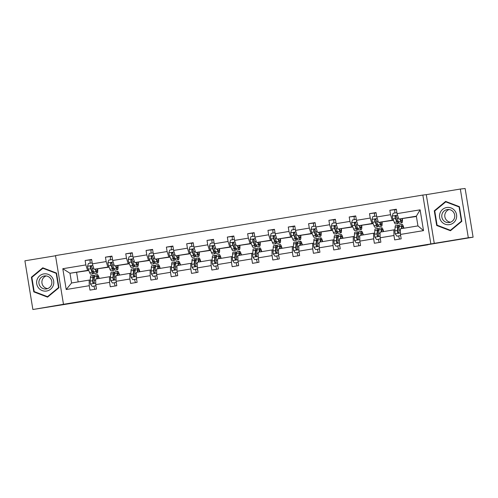 <?xml version="1.0" encoding="UTF-8"?>
<svg xmlns="http://www.w3.org/2000/svg" width="498" height="498" viewBox="0 0 498 498"><rect width="100%" height="100%" fill="white"/><g stroke="black" fill="none" stroke-linecap="round" stroke-linejoin="round"><path stroke-width="0.75" d="M229.833 277.05L214.121 279.639L229.833 277.05M55.533 255.76L24.9 260.809L32.874 309.507L95.274 299.572M460.339 189.047L426.288 194.656L434.262 243.354L468.313 237.745L460.339 189.047L465.126 188.493L473.1 237.191L427.888 244.643M468.313 237.745L473.1 237.191M289.214 267.32L271.703 270.153L289.201 267.264M427.913 244.798L95.28 299.622M434.262 243.354L63.476 304.29L55.502 255.592L422.839 195.054L430.814 243.752M32.874 309.507L63.476 304.29M249.604 273.794L231.95 276.701L249.604 273.794M252.928 273.234L272.86 270.128L252.928 273.234M400.467 234.427L400.367 228.806L417.947 225.905L423.518 230.624L400.467 234.427L401.189 238.835L394.677 239.905L393.955 235.498L380.155 237.77L380.877 242.184L374.365 243.254L373.643 238.847L359.842 241.119L360.564 245.526L354.053 246.603L353.331 242.196L339.53 244.468L340.252 248.876L333.741 249.952L333.019 245.539L319.218 247.817L319.94 252.225L313.429 253.295L312.707 248.888L298.9 251.166L299.622 255.574L293.11 256.644L292.388 252.237L278.587 254.509L279.31 258.923L272.798 259.993L272.076 255.586L258.275 257.858L258.997 262.265L252.486 263.342L251.764 258.929L237.963 261.207L238.685 265.615L232.174 266.685L231.452 262.278L217.645 264.556L218.367 268.964L211.862 270.034L211.14 265.627L197.333 267.899L198.055 272.313L191.543 273.383L190.821 268.976L177.02 271.248L177.742 275.655L171.231 276.732L170.509 272.325L156.708 274.597L157.43 279.005L150.919 280.081L150.197 275.668L136.396 277.946L137.118 282.354L130.607 283.424L129.885 279.017L116.078 281.295L116.8 285.703L110.288 286.773L109.566 282.366L95.765 284.638L96.488 289.052L89.976 290.122L89.254 285.715L66.209 289.512L62.804 268.715L85.849 264.917L85.127 260.51L91.638 259.439L92.36 263.847L106.161 261.568L105.439 257.161L111.95 256.09L112.673 260.498L126.48 258.225L125.757 253.812L132.269 252.741L132.991 257.149L146.792 254.876L146.07 250.469L152.581 249.392L153.303 253.799L167.104 251.527L166.382 247.12L172.893 246.043L173.615 250.457L187.416 248.178L186.694 243.771L193.205 242.7L193.927 247.108L207.734 244.829L207.012 240.422L213.518 239.351L214.24 243.759L228.047 241.486L227.325 237.073L233.836 236.002L234.558 240.41L248.359 238.137L247.637 233.73L254.148 232.653L254.87 237.067L268.671 234.788L267.949 230.381L274.46 229.31L275.182 233.718L288.983 231.439L288.261 227.032L294.772 225.961L295.495 230.369L309.302 228.096L308.579 223.683L315.091 222.612L315.813 227.02L329.614 224.747L328.892 220.34L335.403 219.263L336.125 223.67L349.926 221.398L349.204 216.991L355.715 215.914L356.437 220.328L370.238 218.049L369.516 213.642L376.027 212.571L376.749 216.979L390.55 214.7L389.828 210.293L396.34 209.222L397.062 213.63L420.113 209.832L423.518 230.624M393.476 220.272L378.461 222.413L393.37 220.01M392.262 220.141L390.55 214.7M378.461 222.413L376.749 216.979M380.155 237.77L380.055 232.155L393.856 229.877L393.955 235.498M394.964 229.752L393.856 229.877M373.158 223.614L358.149 225.762L373.058 223.359M371.95 223.484L370.238 218.049M358.149 225.762L356.437 220.328M359.842 241.119L359.743 235.498L373.544 233.226L373.643 238.847M374.652 233.095L373.544 233.226M352.845 226.964L337.831 229.111L352.746 226.708M351.638 226.833L349.926 221.398M337.831 229.111L336.125 223.67M339.53 244.468L339.431 238.847L353.231 236.575L353.331 242.196M354.339 236.444L353.231 236.575M332.533 230.313L317.519 232.454L332.427 230.051M331.319 230.182L329.614 224.747M317.519 232.454L315.813 227.02M319.218 247.817L319.112 242.196L332.919 239.918L333.019 245.539M334.027 239.793L332.919 239.918M312.221 233.662L297.206 235.803L312.115 233.4M311.007 233.531L309.302 228.096M297.206 235.803L295.495 230.369M298.9 251.166L298.8 245.545L312.601 243.267L312.707 248.888M313.709 243.142L312.601 243.267M291.903 237.004L276.894 239.152L291.803 236.749M290.695 236.874L288.983 231.439M276.894 239.152L275.182 233.718M278.587 254.509L278.488 248.888L292.289 246.616L292.388 252.237M293.397 246.491L292.289 246.616M271.591 240.353L256.576 242.501L271.491 240.098M270.383 240.223L268.671 234.788M256.576 242.501L254.87 237.067M258.275 257.858L258.176 252.237L271.976 249.965L272.076 255.586M273.085 249.834L271.976 249.965M251.278 243.703L236.264 245.844L251.179 243.447M250.071 243.572L248.359 238.137M236.264 245.844L234.558 240.41M237.963 261.207L237.857 255.586L251.664 253.314L251.764 258.929M252.772 253.183L251.664 253.314M230.966 247.052L215.951 249.193L230.86 246.79M229.752 246.921L228.047 241.486M215.951 249.193L214.24 243.759M217.645 264.556L217.545 258.935L231.352 256.657L231.452 262.278M232.46 256.532L231.352 256.657M210.654 250.401L195.639 252.542L210.548 250.139M209.44 250.27L207.734 244.829M195.639 252.542L193.927 247.108M197.333 267.899L197.233 262.284L211.034 260.006L211.14 265.627M212.142 259.881L211.034 260.006M190.336 253.743L175.327 255.891L190.236 253.488M189.128 253.613L187.416 248.178M175.327 255.891L173.615 250.457M177.02 271.248L176.921 265.627L190.722 263.355L190.821 268.976M191.83 263.224L190.722 263.355M170.023 257.093L155.009 259.24L169.924 256.837M168.816 256.962L167.104 251.527M155.009 259.24L153.303 253.799M156.708 274.597L156.609 268.976L170.409 266.704L170.509 272.325M171.517 266.573L170.409 266.704M149.711 260.442L134.697 262.583L149.612 260.186M148.497 260.311L146.792 254.876M134.697 262.583L132.991 257.149M136.396 277.946L136.29 272.325L150.097 270.053L150.197 275.668M151.205 269.922L150.097 270.053M129.399 263.791L114.384 265.932L129.293 263.529M128.185 263.66L126.48 258.225M114.384 265.932L112.673 260.498M116.078 281.295L115.978 275.674L129.779 273.396L129.885 279.017M130.893 273.271L129.779 273.396M109.081 267.14L94.072 269.281L108.981 266.878M107.873 267.009L106.161 261.568M94.072 269.281L92.36 263.847M95.765 284.638L95.666 279.023L109.467 276.745L109.566 282.366M110.575 276.62L109.467 276.745M88.769 270.482L69.981 273.253L88.669 270.227M87.561 270.352L85.849 264.917M62.804 268.715L69.981 273.253L71.575 282.989L89.154 280.094L89.254 285.715M426.288 194.656L422.839 195.054M417.947 225.905L416.353 216.169L398.774 219.064L416.403 216.487M90.263 279.963L89.154 280.094M76.605 272.487L78.149 281.905M71.575 282.989L66.209 289.512M398.774 219.064L397.062 213.63M420.113 209.832L416.353 216.169M91.694 259.757L85.127 260.51M112.006 256.408L105.439 257.161M132.319 253.059L125.757 253.812M152.631 249.71L146.07 250.469M172.943 246.367L166.382 247.12M193.261 243.018L186.694 243.771M213.574 239.669L207.012 240.422M233.886 236.32L227.325 237.073M254.198 232.971L247.637 233.73M274.51 229.628L267.949 230.381M294.828 226.279L288.261 227.032M315.141 222.93L308.579 223.683M335.453 219.581L328.892 220.34M355.765 216.232L349.204 216.991M376.083 212.889L369.516 213.642M396.396 209.54L389.828 210.293M56.529 273.072L42.76 267.806L31.399 277.212L33.802 291.878L47.565 297.138L58.932 287.738L56.529 273.072M434.281 210.816L436.684 225.482L450.453 230.742L461.814 221.336L459.411 206.676L445.648 201.41L434.281 210.816L435.047 210.729M234.726 276.247L243.341 274.964L234.726 276.247M261.052 271.933L254.179 273.066L261.045 271.896M43.239 267.986L42.915 268.254M34.592 291.735L47.895 296.864M34.605 291.784L33.802 291.878M32.165 277.125L31.399 277.212M437.481 225.339L450.783 230.468M446.121 201.59L445.797 201.858M437.487 225.389L436.684 225.482M92.198 262.863L88.42 263.486L87.548 266.33A3.536 0.51 80.6 0 0 88.246 269.157L89.603 272.593A10.203 1.475 80.6 0 0 90.692 274.149L93.163 273.744A10.203 1.475 80.6 0 0 93.686 272.033M90.717 267.538A8.466 1.22 80.6 0 0 90.58 266.287M90.2 263.193A4.868 0.703 -99.4 0 1 90.331 259.912A4.868 0.703 -99.4 0 1 90.337 259.912L90.331 259.912M95.18 269.15L96.114 271.522A10.203 1.475 80.6 0 0 97.197 273.078A10.203 1.475 80.6 0 0 97.701 268.864M95.635 269.101L96.021 270.078A8.466 1.22 80.6 0 0 96.917 271.366A8.466 1.22 80.6 0 0 97.371 268.901M97.197 273.078L94.726 273.483A10.203 1.475 -99.4 0 1 93.643 271.927L92.279 268.49A3.536 0.51 -99.4 0 1 91.769 266.654L90.879 265.988L90.206 266.909A3.536 0.51 80.6 0 0 90.717 268.746L92.08 272.188A10.203 1.475 80.6 0 0 93.163 273.744M93.282 271.018A8.466 1.22 -99.4 0 1 92.883 272.033A8.466 1.22 -99.4 0 1 91.981 270.738L90.206 266.909M97.234 278.762L97.284 277.816A8.466 1.22 -99.4 0 1 97.72 276.371A8.466 1.22 -99.4 0 1 98.915 278.488M96.774 278.836L96.917 276.402A10.203 1.475 -99.4 0 1 97.44 274.659A10.203 1.475 -99.4 0 1 99.245 278.432M95.952 285.765L92.167 286.387L90.437 283.966A3.536 0.51 -99.4 0 1 90.2 281.09L90.406 277.473A10.203 1.475 -99.4 0 1 90.929 275.73L93.4 275.326A10.203 1.475 80.6 0 0 92.877 277.069L92.672 280.685A3.536 0.51 80.6 0 0 92.771 282.571L93.742 283.219L94.334 282.316A3.536 0.51 -99.4 0 1 94.234 280.424L94.439 276.807A10.203 1.475 -99.4 0 1 94.962 275.07L97.44 274.659M93.941 286.107A4.868 0.703 80.6 0 0 94.925 289.307M93.058 281.912A8.466 1.22 -99.4 0 1 93.313 283.051M92.167 286.387L95.952 285.777M94.439 276.776A10.203 1.475 80.6 0 0 93.4 275.326M92.771 282.571L93.251 278.482A8.466 1.22 -99.4 0 1 93.68 277.037A8.466 1.22 -99.4 0 1 94.383 277.859M112.511 259.514L108.732 260.137L107.861 262.988A3.536 0.51 80.6 0 0 108.558 265.808L109.921 269.244A10.203 1.475 80.6 0 0 111.004 270.8L113.476 270.395A10.203 1.475 80.6 0 0 113.998 268.69M111.029 264.189A8.466 1.22 80.6 0 0 110.892 262.938M110.519 259.844A4.868 0.703 -99.4 0 1 110.643 256.563A4.868 0.703 -99.4 0 1 110.649 256.563L110.643 256.563M115.492 265.808L116.426 268.173A10.203 1.475 80.6 0 0 117.516 269.729A10.203 1.475 80.6 0 0 118.014 265.515M115.947 265.751L116.333 266.729A8.466 1.22 80.6 0 0 117.229 268.017A8.466 1.22 80.6 0 0 117.684 265.552M117.516 269.729L115.038 270.14A10.203 1.475 -99.4 0 1 113.955 268.584L112.598 265.141A3.536 0.51 -99.4 0 1 112.087 263.305L111.191 262.639L110.525 263.56A3.536 0.51 80.6 0 0 111.035 265.403L112.392 268.839A10.203 1.475 80.6 0 0 113.476 270.395M113.594 267.669A8.466 1.22 -99.4 0 1 113.195 268.683A8.466 1.22 -99.4 0 1 112.293 267.395L110.525 263.56M132.829 256.165L129.044 256.787L128.179 259.639A3.536 0.51 80.6 0 0 128.87 262.458L130.233 265.901A10.203 1.475 80.6 0 0 131.316 267.457L133.788 267.046A10.203 1.475 80.6 0 0 134.311 265.341M131.341 260.846A8.466 1.22 80.6 0 0 131.204 259.595M130.831 256.495A4.868 0.703 -99.4 0 1 130.962 253.214L132.306 252.996L130.962 253.214M135.805 262.458L136.745 264.824A10.203 1.475 80.6 0 0 137.828 266.38A10.203 1.475 80.6 0 0 138.326 262.166M136.259 262.409L136.645 263.38A8.466 1.22 80.6 0 0 137.548 264.668A8.466 1.22 80.6 0 0 137.996 262.203M137.828 266.38L135.35 266.791A10.203 1.475 -99.4 0 1 134.267 265.235L132.91 261.799A3.536 0.51 -99.4 0 1 132.4 259.956L131.503 259.29L130.837 260.211A3.536 0.51 80.6 0 0 131.348 262.054L132.705 265.49A10.203 1.475 80.6 0 0 133.788 267.046M133.906 264.32A8.466 1.22 -99.4 0 1 133.508 265.334A8.466 1.22 -99.4 0 1 132.611 264.046L130.837 260.211M117.547 275.413L117.596 274.466A8.466 1.22 -99.4 0 1 118.032 273.022A8.466 1.22 -99.4 0 1 119.227 275.139M117.092 275.487L117.229 273.053A10.203 1.475 -99.4 0 1 117.752 271.31A10.203 1.475 -99.4 0 1 119.557 275.083M112.486 283.038L116.264 282.428L112.486 283.038L110.749 280.623A3.536 0.51 -99.4 0 1 110.512 277.747L110.718 274.124A10.203 1.475 -99.4 0 1 111.241 272.387L113.712 271.976A10.203 1.475 80.6 0 0 113.189 273.719L112.984 277.336A3.536 0.51 80.6 0 0 113.09 279.222L113.936 279.895L114.652 278.967A3.536 0.51 -99.4 0 1 114.552 277.081L114.752 273.458A10.203 1.475 -99.4 0 1 115.275 271.721L117.752 271.31M114.254 282.758A4.868 0.703 80.6 0 0 115.243 285.958M113.37 278.563A8.466 1.22 -99.4 0 1 113.625 279.702M114.758 273.427A10.203 1.475 80.6 0 0 113.712 271.976M113.09 279.222L113.563 275.133A8.466 1.22 -99.4 0 1 113.998 273.688A8.466 1.22 -99.4 0 1 114.696 274.51M137.859 272.064L137.915 271.117A8.466 1.22 -99.4 0 1 138.344 269.673A8.466 1.22 -99.4 0 1 139.54 271.79M137.404 272.145L137.541 269.704A10.203 1.475 -99.4 0 1 138.064 267.961A10.203 1.475 -99.4 0 1 139.876 271.734M132.798 279.689L136.577 279.079L132.798 279.689L131.061 277.274A3.536 0.51 -99.4 0 1 130.825 274.398L131.03 270.781A10.203 1.475 -99.4 0 1 131.553 269.038L134.03 268.627A10.203 1.475 80.6 0 0 133.508 270.37L133.302 273.987A3.536 0.51 80.6 0 0 133.402 275.873L134.248 276.546L134.964 275.618A3.536 0.51 -99.4 0 1 134.865 273.732L135.07 270.115A10.203 1.475 -99.4 0 1 135.593 268.372L138.064 267.961M134.566 279.409A4.868 0.703 80.6 0 0 135.556 282.609M133.682 275.213A8.466 1.22 -99.4 0 1 133.937 276.359M135.07 270.078A10.203 1.475 80.6 0 0 134.03 268.627M133.402 275.873L133.875 271.784A8.466 1.22 -99.4 0 1 134.311 270.339A8.466 1.22 -99.4 0 1 135.008 271.161M37.169 279.397A8.671 8.578 -96.6 0 0 42.181 290.577A8.671 8.578 -96.6 0 0 53.23 285.541A8.671 8.578 -96.6 0 0 48.219 274.361A8.671 8.578 -96.6 0 0 37.169 279.397M39.298 280.125A6.561 6.493 -96.6 0 0 46.127 288.971A6.561 6.493 -96.6 0 0 51.456 284.775A6.561 6.493 -96.6 0 0 44.627 275.929A6.561 6.493 -96.6 0 0 39.298 280.125M46.158 275.936A6.561 6.493 -96.6 0 0 47.615 288.616M56.567 273.315L56.212 273.358L58.54 287.57L47.528 296.677L34.188 291.579L31.866 277.374L42.878 268.26L43.643 268.173L56.535 273.097M58.895 287.527L58.54 287.57M48.219 296.596L47.528 296.677M42.878 268.26L56.212 273.358M440.058 213.001A8.671 8.578 -96.6 0 0 445.069 224.181A8.671 8.578 -96.6 0 0 456.118 219.145A8.671 8.578 -96.6 0 0 451.107 207.965A8.671 8.578 -96.6 0 0 440.058 213.001M442.18 213.729A6.561 6.493 -96.6 0 0 449.009 222.575A6.561 6.493 -96.6 0 0 454.344 218.379A6.561 6.493 -96.6 0 0 447.509 209.534A6.561 6.493 -96.6 0 0 442.18 213.729M449.04 209.54A6.561 6.493 -96.6 0 0 450.497 222.22M459.455 206.919L459.1 206.963L461.428 221.168L450.416 230.281L437.076 225.183L434.748 210.971L445.76 201.864L446.525 201.777L459.417 206.701M461.783 221.131L461.428 221.168M451.101 230.201L450.416 230.281M445.76 201.864L459.1 206.963M153.141 252.822L149.363 253.445L148.491 256.289A3.536 0.51 80.6 0 0 149.188 259.116L150.545 262.552A10.203 1.475 80.6 0 0 151.629 264.108L154.106 263.697A10.203 1.475 80.6 0 0 154.623 261.992M151.653 257.497A8.466 1.22 80.6 0 0 151.523 256.246M151.143 253.146A4.868 0.703 -99.4 0 1 151.274 249.865A4.868 0.703 -99.4 0 1 151.28 249.865L151.274 249.865M156.117 259.109L157.057 261.481A10.203 1.475 80.6 0 0 158.14 263.037A10.203 1.475 80.6 0 0 158.638 258.823M156.571 259.06L156.957 260.031A8.466 1.22 80.6 0 0 157.86 261.326A8.466 1.22 80.6 0 0 158.308 258.86M158.14 263.037L155.669 263.442A10.203 1.475 -99.4 0 1 154.579 261.886L153.222 258.45A3.536 0.51 -99.4 0 1 152.712 256.607L151.697 255.966L151.149 256.868A3.536 0.51 80.6 0 0 151.66 258.705L153.017 262.141A10.203 1.475 80.6 0 0 154.106 263.697M154.218 260.971A8.466 1.22 -99.4 0 1 153.82 261.992A8.466 1.22 -99.4 0 1 152.923 260.697L151.149 256.868M158.171 268.721L158.227 267.775A8.466 1.22 -99.4 0 1 158.663 266.33A8.466 1.22 -99.4 0 1 159.852 268.441M157.717 268.796L157.854 266.355A10.203 1.475 -99.4 0 1 158.376 264.619A10.203 1.475 -99.4 0 1 160.188 268.385M156.889 275.718L153.11 276.34L151.38 273.925A3.536 0.51 -99.4 0 1 151.137 271.049L151.342 267.432A10.203 1.475 -99.4 0 1 151.865 265.689L154.343 265.285A10.203 1.475 80.6 0 0 153.82 267.021L153.614 270.638A3.536 0.51 80.6 0 0 153.714 272.531L154.567 273.197L155.276 272.269A3.536 0.51 -99.4 0 1 155.177 270.383L155.382 266.766A10.203 1.475 -99.4 0 1 155.905 265.023L158.376 264.619M154.884 276.066A4.868 0.703 80.6 0 0 155.868 279.266M153.994 271.864A8.466 1.22 -99.4 0 1 154.256 273.01M153.11 276.34L156.895 275.73M155.382 266.729A10.203 1.475 80.6 0 0 154.343 265.285M153.714 272.531L154.187 268.441A8.466 1.22 -99.4 0 1 154.623 266.99A8.466 1.22 -99.4 0 1 155.32 267.812M173.453 249.473L169.675 250.096L168.803 252.94A3.536 0.51 80.6 0 0 169.501 255.767L170.858 259.203A10.203 1.475 80.6 0 0 171.941 260.759L174.418 260.354A10.203 1.475 80.6 0 0 174.941 258.643M171.972 254.148A8.466 1.22 80.6 0 0 171.835 252.897M171.455 249.803A4.868 0.703 -99.4 0 1 171.586 246.522A4.868 0.703 -99.4 0 1 171.592 246.522L171.586 246.522M176.435 255.76L177.369 258.132A10.203 1.475 80.6 0 0 178.452 259.688A10.203 1.475 80.6 0 0 178.95 255.474M176.89 255.711L177.269 256.682A8.466 1.22 80.6 0 0 178.172 257.976A8.466 1.22 80.6 0 0 178.626 255.511M178.452 259.688L175.981 260.093A10.203 1.475 -99.4 0 1 174.898 258.537L173.534 255.101A3.536 0.51 -99.4 0 1 173.024 253.258L172.127 252.598L171.461 253.519A3.536 0.51 80.6 0 0 171.972 255.356L173.335 258.798A10.203 1.475 80.6 0 0 174.418 260.354M174.537 257.628A8.466 1.22 -99.4 0 1 174.138 258.643A8.466 1.22 -99.4 0 1 173.236 257.348L171.461 253.519M178.483 265.372L178.539 264.426A8.466 1.22 -99.4 0 1 178.975 262.981A8.466 1.22 -99.4 0 1 180.17 265.092M178.029 265.446L178.166 263.012A10.203 1.475 -99.4 0 1 178.695 261.269A10.203 1.475 -99.4 0 1 180.5 265.042M173.422 272.997L177.207 272.387L173.422 272.997L171.692 270.576A3.536 0.51 -99.4 0 1 171.455 267.7L171.661 264.083A10.203 1.475 -99.4 0 1 172.184 262.34L174.655 261.936A10.203 1.475 80.6 0 0 174.132 263.672L173.927 267.295A3.536 0.51 80.6 0 0 174.026 269.181L174.879 269.848L175.589 268.92A3.536 0.51 -99.4 0 1 175.489 267.034L175.694 263.417A10.203 1.475 -99.4 0 1 176.217 261.674L178.695 261.269M175.196 272.717A4.868 0.703 80.6 0 0 176.18 275.917M174.306 268.515A8.466 1.22 -99.4 0 1 174.568 269.661M175.694 263.386A10.203 1.475 80.6 0 0 174.655 261.936M174.026 269.181L174.505 265.092A8.466 1.22 -99.4 0 1 174.935 263.647A8.466 1.22 -99.4 0 1 175.638 264.469M193.766 246.124L189.987 246.747L189.116 249.591A3.536 0.51 80.6 0 0 189.813 252.418L191.17 255.854A10.203 1.475 80.6 0 0 192.259 257.41L194.73 257.005A10.203 1.475 80.6 0 0 195.253 255.3M192.284 250.799A8.466 1.22 80.6 0 0 192.147 249.548M191.767 246.454A4.868 0.703 -99.4 0 1 191.898 243.173A4.868 0.703 -99.4 0 1 191.904 243.173L191.898 243.173M196.747 252.418L197.681 254.783A10.203 1.475 80.6 0 0 198.764 256.339A10.203 1.475 80.6 0 0 199.268 252.125M197.202 252.362L197.588 253.339A8.466 1.22 80.6 0 0 198.484 254.627A8.466 1.22 80.6 0 0 198.939 252.162M198.764 256.339L196.293 256.744A10.203 1.475 -99.4 0 1 195.21 255.188L193.846 251.751A3.536 0.51 -99.4 0 1 193.336 249.915L192.446 249.249L191.774 250.17A3.536 0.51 80.6 0 0 192.284 252.013L193.647 255.449A10.203 1.475 80.6 0 0 194.73 257.005M194.849 254.279A8.466 1.22 -99.4 0 1 194.45 255.293A8.466 1.22 -99.4 0 1 193.548 254.005L191.774 250.17M198.802 262.023L198.851 261.077A8.466 1.22 -99.4 0 1 199.287 259.632A8.466 1.22 -99.4 0 1 200.482 261.749M198.347 262.097L198.484 259.663A10.203 1.475 -99.4 0 1 199.007 257.92A10.203 1.475 -99.4 0 1 200.812 261.693M197.519 269.026L193.741 269.648L192.004 267.227A3.536 0.51 -99.4 0 1 191.767 264.351L191.973 260.734A10.203 1.475 -99.4 0 1 192.496 258.991L194.967 258.587A10.203 1.475 80.6 0 0 194.444 260.329L194.239 263.946A3.536 0.51 80.6 0 0 194.338 265.832L195.309 266.48L195.901 265.577A3.536 0.51 -99.4 0 1 195.801 263.685L196.007 260.068A10.203 1.475 -99.4 0 1 196.529 258.331L199.007 257.92M195.509 269.368A4.868 0.703 80.6 0 0 196.492 272.568M194.625 265.173A8.466 1.22 -99.4 0 1 194.88 266.312M193.741 269.648L197.519 269.038M196.013 260.037A10.203 1.475 80.6 0 0 194.967 258.587M194.338 265.832L194.818 261.743A8.466 1.22 -99.4 0 1 195.253 260.298A8.466 1.22 -99.4 0 1 195.951 261.12M214.084 242.775L210.299 243.398L209.428 246.249A3.536 0.51 80.6 0 0 210.125 249.068L211.488 252.511A10.203 1.475 80.6 0 0 212.571 254.067L215.043 253.656A10.203 1.475 80.6 0 0 215.566 251.951M212.596 247.456A8.466 1.22 80.6 0 0 212.459 246.199M212.086 243.105A4.868 0.703 -99.4 0 1 212.21 239.824A4.868 0.703 -99.4 0 1 212.216 239.824L212.21 239.824M217.06 249.068L218 251.434A10.203 1.475 80.6 0 0 219.083 252.99A10.203 1.475 80.6 0 0 219.581 248.776M217.514 249.012L217.9 249.99A8.466 1.22 80.6 0 0 218.796 251.278A8.466 1.22 80.6 0 0 219.251 248.813M219.083 252.99L216.605 253.401A10.203 1.475 -99.4 0 1 215.522 251.845L214.165 248.402A3.536 0.51 -99.4 0 1 213.654 246.566L212.758 245.9L212.092 246.821A3.536 0.51 80.6 0 0 212.602 248.664L213.959 252.1A10.203 1.475 80.6 0 0 215.043 253.656M215.161 250.93A8.466 1.22 -99.4 0 1 214.763 251.944A8.466 1.22 -99.4 0 1 213.86 250.656L212.092 246.821M219.114 258.674L219.164 257.727A8.466 1.22 -99.4 0 1 219.599 256.283A8.466 1.22 -99.4 0 1 220.795 258.4M218.659 258.748L218.796 256.314A10.203 1.475 -99.4 0 1 219.319 254.571A10.203 1.475 -99.4 0 1 221.124 258.344M214.053 266.299L217.831 265.689L214.053 266.299L212.316 263.884A3.536 0.51 -99.4 0 1 212.08 261.008L212.285 257.385A10.203 1.475 -99.4 0 1 212.808 255.648L215.279 255.237A10.203 1.475 80.6 0 0 214.756 256.98L214.557 260.597A3.536 0.51 80.6 0 0 214.657 262.483L215.503 263.156L216.219 262.228A3.536 0.51 -99.4 0 1 216.12 260.342L216.319 256.725A10.203 1.475 -99.4 0 1 216.842 254.982L219.319 254.571M215.821 266.019A4.868 0.703 80.6 0 0 216.811 269.219M214.937 261.824A8.466 1.22 -99.4 0 1 215.192 262.963M216.325 256.688A10.203 1.475 80.6 0 0 215.279 255.237M214.657 262.483L215.13 258.394A8.466 1.22 -99.4 0 1 215.566 256.949A8.466 1.22 -99.4 0 1 216.263 257.771M234.396 239.426L230.618 240.048L229.746 242.9A3.536 0.51 80.6 0 0 230.437 245.719L231.8 249.162A10.203 1.475 80.6 0 0 232.883 250.718L235.355 250.307A10.203 1.475 80.6 0 0 235.878 248.602M232.908 244.107A8.466 1.22 80.6 0 0 232.778 242.856M232.398 239.756A4.868 0.703 -99.4 0 1 232.529 236.475L233.873 236.257L232.529 236.475M237.372 245.719L238.312 248.085A10.203 1.475 80.6 0 0 239.395 249.641A10.203 1.475 80.6 0 0 239.893 245.427M237.826 245.67L238.212 246.641A8.466 1.22 80.6 0 0 239.115 247.936A8.466 1.22 80.6 0 0 239.563 245.47M239.395 249.641L236.917 250.052A10.203 1.475 -99.4 0 1 235.834 248.496L234.477 245.06A3.536 0.51 -99.4 0 1 233.967 243.217L233.07 242.551L232.404 243.472A3.536 0.51 80.6 0 0 232.915 245.315L234.272 248.751A10.203 1.475 80.6 0 0 235.355 250.307M235.473 247.581A8.466 1.22 -99.4 0 1 235.075 248.595A8.466 1.22 -99.4 0 1 234.178 247.307L232.404 243.472M239.426 255.331L239.482 254.385A8.466 1.22 -99.4 0 1 239.912 252.934A8.466 1.22 -99.4 0 1 241.107 255.051M238.972 255.406L239.108 252.965A10.203 1.475 -99.4 0 1 239.631 251.229A10.203 1.475 -99.4 0 1 241.443 254.995M238.144 262.328L234.365 262.95L232.634 260.535A3.536 0.51 -99.4 0 1 232.392 257.659L232.597 254.042A10.203 1.475 -99.4 0 1 233.12 252.299L235.598 251.888A10.203 1.475 80.6 0 0 235.075 253.631L234.869 257.248A3.536 0.51 80.6 0 0 234.969 259.134L235.815 259.807L236.531 258.879A3.536 0.51 -99.4 0 1 236.432 256.993L236.637 253.376A10.203 1.475 -99.4 0 1 237.16 251.633L239.631 251.229M236.133 262.67A4.868 0.703 80.6 0 0 237.123 265.87M235.249 258.474A8.466 1.22 -99.4 0 1 235.504 259.62M234.365 262.95L238.15 262.34M236.637 253.339A10.203 1.475 80.6 0 0 235.598 251.888M234.969 259.134L235.442 255.044A8.466 1.22 -99.4 0 1 235.878 253.6A8.466 1.22 -99.4 0 1 236.575 254.422M254.708 236.083L250.93 236.706L250.058 239.55A3.536 0.51 80.6 0 0 250.755 242.377L252.113 245.813A10.203 1.475 80.6 0 0 253.196 247.369L255.673 246.958A10.203 1.475 80.6 0 0 256.19 245.253M253.221 240.758A8.466 1.22 80.6 0 0 253.09 239.507M252.71 236.413A4.868 0.703 -99.4 0 1 252.841 233.132A4.868 0.703 -99.4 0 1 252.847 233.126L254.192 232.908L252.841 233.132M257.69 242.37L258.624 244.742A10.203 1.475 80.6 0 0 259.707 246.298A10.203 1.475 80.6 0 0 260.205 242.084M258.138 242.321L258.524 243.292A8.466 1.22 80.6 0 0 259.427 244.586A8.466 1.22 80.6 0 0 259.875 242.121M259.707 246.298L257.236 246.703A10.203 1.475 -99.4 0 1 256.153 245.147L254.789 241.711A3.536 0.51 -99.4 0 1 254.279 239.868L253.264 239.227L252.716 240.129A3.536 0.51 80.6 0 0 253.227 241.966L254.59 245.402A10.203 1.475 80.6 0 0 255.673 246.958M255.791 244.232A8.466 1.22 -99.4 0 1 255.387 245.253A8.466 1.22 -99.4 0 1 254.49 243.958L252.716 240.129M259.738 251.982L259.794 251.036A8.466 1.22 -99.4 0 1 260.23 249.591A8.466 1.22 -99.4 0 1 261.425 251.702M259.284 252.056L259.421 249.616A10.203 1.475 -99.4 0 1 259.944 247.88A10.203 1.475 -99.4 0 1 261.755 251.646M254.677 259.607L258.462 258.991L254.677 259.607L252.947 257.186A3.536 0.51 -99.4 0 1 252.71 254.31L252.909 250.693A10.203 1.475 -99.4 0 1 253.432 248.95L255.91 248.546A10.203 1.475 80.6 0 0 255.387 250.282L255.181 253.905A3.536 0.51 80.6 0 0 255.281 255.791L256.134 256.458L256.844 255.53A3.536 0.51 -99.4 0 1 256.744 253.644L256.949 250.027A10.203 1.475 -99.4 0 1 257.472 248.284L259.944 247.88M256.451 259.327A4.868 0.703 80.6 0 0 257.435 262.527M255.561 255.125A8.466 1.22 -99.4 0 1 255.823 256.271M256.949 249.996A10.203 1.475 80.6 0 0 255.91 248.546M255.281 255.791L255.754 251.702A8.466 1.22 -99.4 0 1 256.19 250.251A8.466 1.22 -99.4 0 1 256.887 251.073M275.021 232.734L271.242 233.357L270.37 236.201A3.536 0.51 80.6 0 0 271.068 239.028L272.425 242.464A10.203 1.475 80.6 0 0 273.508 244.02L275.985 243.615A10.203 1.475 80.6 0 0 276.508 241.904M273.539 237.409A8.466 1.22 80.6 0 0 273.402 236.158M273.022 233.064A4.868 0.703 -99.4 0 1 273.153 229.783A4.868 0.703 -99.4 0 1 273.159 229.783L273.153 229.783M278.002 239.021L278.936 241.393A10.203 1.475 80.6 0 0 280.019 242.949A10.203 1.475 80.6 0 0 280.523 238.735M278.457 238.972L278.843 239.949A8.466 1.22 80.6 0 0 279.739 241.237A8.466 1.22 80.6 0 0 280.193 238.772M280.019 242.949L277.548 243.354A10.203 1.475 -99.4 0 1 276.465 241.798L275.101 238.361A3.536 0.51 -99.4 0 1 274.591 236.525L273.695 235.859L273.029 236.78A3.536 0.51 80.6 0 0 273.539 238.617L274.902 242.059A10.203 1.475 80.6 0 0 275.985 243.615M276.104 240.889A8.466 1.22 -99.4 0 1 275.705 241.904A8.466 1.22 -99.4 0 1 274.803 240.609L273.029 236.78M280.057 248.633L280.106 247.687A8.466 1.22 -99.4 0 1 280.542 246.242A8.466 1.22 -99.4 0 1 281.737 248.353M279.596 248.707L279.739 246.273A10.203 1.475 -99.4 0 1 280.262 244.53A10.203 1.475 -99.4 0 1 282.067 248.303M278.774 255.636L274.989 256.258L273.259 253.837A3.536 0.51 -99.4 0 1 273.022 250.961L273.228 247.344A10.203 1.475 -99.4 0 1 273.751 245.601L276.222 245.197A10.203 1.475 80.6 0 0 275.699 246.94L275.494 250.556A3.536 0.51 80.6 0 0 275.593 252.442L276.564 253.09L277.156 252.181A3.536 0.51 -99.4 0 1 277.056 250.295L277.262 246.678A10.203 1.475 -99.4 0 1 277.784 244.935L280.262 244.53M276.764 255.978A4.868 0.703 80.6 0 0 277.747 259.178M275.88 251.783A8.466 1.22 -99.4 0 1 276.135 252.922M274.989 256.258L278.774 255.648M277.262 246.647A10.203 1.475 80.6 0 0 276.222 245.197M275.593 252.442L276.073 248.353A8.466 1.22 -99.4 0 1 276.502 246.908A8.466 1.22 -99.4 0 1 277.205 247.73M295.333 229.385L291.554 230.008L290.683 232.852A3.536 0.51 80.6 0 0 291.38 235.679L292.743 239.115A10.203 1.475 80.6 0 0 293.826 240.671L296.298 240.266A10.203 1.475 80.6 0 0 296.82 238.561M293.851 234.06A8.466 1.22 80.6 0 0 293.714 232.809M293.334 229.715A4.868 0.703 -99.4 0 1 293.465 226.434A4.868 0.703 -99.4 0 1 293.471 226.434L293.465 226.434M298.314 235.679L299.248 238.044A10.203 1.475 80.6 0 0 300.338 239.6A10.203 1.475 80.6 0 0 300.836 235.386M298.769 235.622L299.155 236.6A8.466 1.22 80.6 0 0 300.051 237.888A8.466 1.22 80.6 0 0 300.506 235.423M300.338 239.6L297.86 240.011A10.203 1.475 -99.4 0 1 296.777 238.455L295.414 235.012A3.536 0.51 -99.4 0 1 294.903 233.176L294.013 232.51L293.341 233.431A3.536 0.51 80.6 0 0 293.851 235.274L295.214 238.71A10.203 1.475 80.6 0 0 296.298 240.266M296.416 237.54A8.466 1.22 -99.4 0 1 296.017 238.554A8.466 1.22 -99.4 0 1 295.115 237.266L293.341 233.431M300.369 245.284L300.419 244.337A8.466 1.22 -99.4 0 1 300.854 242.893A8.466 1.22 -99.4 0 1 302.049 245.01M299.914 245.358L300.051 242.924A10.203 1.475 -99.4 0 1 300.574 241.181A10.203 1.475 -99.4 0 1 302.379 244.954M295.308 252.909L299.086 252.299L295.308 252.909L293.571 250.494A3.536 0.51 -99.4 0 1 293.334 247.612L293.54 243.995A10.203 1.475 -99.4 0 1 294.063 242.258L296.534 241.847A10.203 1.475 80.6 0 0 296.011 243.59L295.806 247.207A3.536 0.51 80.6 0 0 295.905 249.093L296.876 249.741L297.468 248.838A3.536 0.51 -99.4 0 1 297.368 246.952L297.574 243.329A10.203 1.475 -99.4 0 1 298.097 241.592L300.574 241.181M297.076 252.629A4.868 0.703 80.6 0 0 298.059 255.829M296.192 248.434A8.466 1.22 -99.4 0 1 296.447 249.573M297.58 243.298A10.203 1.475 80.6 0 0 296.534 241.847M295.905 249.093L296.385 245.004A8.466 1.22 -99.4 0 1 296.82 243.559A8.466 1.22 -99.4 0 1 297.518 244.381M315.651 226.036L311.866 226.658L310.995 229.51A3.536 0.51 80.6 0 0 311.692 232.329L313.055 235.772A10.203 1.475 80.6 0 0 314.138 237.328L316.61 236.917A10.203 1.475 80.6 0 0 317.133 235.212M314.163 230.717A8.466 1.22 80.6 0 0 314.026 229.46M313.653 226.366A4.868 0.703 -99.4 0 1 313.777 223.085A4.868 0.703 -99.4 0 1 313.784 223.085L313.777 223.085M318.627 232.329L319.567 234.695A10.203 1.475 80.6 0 0 320.65 236.251A10.203 1.475 80.6 0 0 321.148 232.037M319.081 232.273L319.467 233.251A8.466 1.22 80.6 0 0 320.363 234.539A8.466 1.22 80.6 0 0 320.818 232.074M320.65 236.251L318.172 236.662A10.203 1.475 -99.4 0 1 317.089 235.106L315.732 231.663A3.536 0.51 -99.4 0 1 315.222 229.827L314.325 229.161L313.659 230.082A3.536 0.51 80.6 0 0 314.17 231.925L315.527 235.361A10.203 1.475 80.6 0 0 316.61 236.917M316.728 234.191A8.466 1.22 -99.4 0 1 316.33 235.205A8.466 1.22 -99.4 0 1 315.427 233.917L313.659 230.082M320.681 241.935L320.737 240.988A8.466 1.22 -99.4 0 1 321.166 239.544A8.466 1.22 -99.4 0 1 322.362 241.661M320.226 242.009L320.363 239.575A10.203 1.475 -99.4 0 1 320.886 237.832A10.203 1.475 -99.4 0 1 322.692 241.605M315.62 249.56L319.399 248.95L315.62 249.56L313.883 247.145A3.536 0.51 -99.4 0 1 313.647 244.269L313.852 240.646A10.203 1.475 -99.4 0 1 314.375 238.909L316.853 238.498A10.203 1.475 80.6 0 0 316.33 240.241L316.124 243.858A3.536 0.51 80.6 0 0 316.224 245.744L317.07 246.417L317.786 245.489A3.536 0.51 -99.4 0 1 317.687 243.603L317.892 239.986A10.203 1.475 -99.4 0 1 318.415 238.243L320.886 237.832M317.388 249.28A4.868 0.703 80.6 0 0 318.378 252.48M316.504 245.084A8.466 1.22 -99.4 0 1 316.759 246.23M317.892 239.949A10.203 1.475 80.6 0 0 316.853 238.498M316.224 245.744L316.697 241.655A8.466 1.22 -99.4 0 1 317.133 240.21A8.466 1.22 -99.4 0 1 317.83 241.032M335.963 222.687L332.185 223.316L331.313 226.16A3.536 0.51 80.6 0 0 332.004 228.987L333.367 232.423A10.203 1.475 80.6 0 0 334.451 233.979L336.928 233.568A10.203 1.475 80.6 0 0 337.445 231.863M334.475 227.368A8.466 1.22 80.6 0 0 334.345 226.117M333.965 223.017A4.868 0.703 -99.4 0 1 334.096 219.736L335.44 219.518L334.096 219.736M338.939 228.98L339.879 231.346A10.203 1.475 80.6 0 0 340.962 232.902A10.203 1.475 80.6 0 0 341.46 228.694M339.393 228.931L339.779 229.902A8.466 1.22 80.6 0 0 340.682 231.197A8.466 1.22 80.6 0 0 341.13 228.731M340.962 232.902L338.491 233.313A10.203 1.475 -99.4 0 1 337.401 231.757L336.044 228.321A3.536 0.51 -99.4 0 1 335.534 226.478L334.519 225.837L333.971 226.739A3.536 0.51 80.6 0 0 334.482 228.576L335.839 232.012A10.203 1.475 80.6 0 0 336.928 233.568M337.04 230.842A8.466 1.22 -99.4 0 1 336.642 231.863A8.466 1.22 -99.4 0 1 335.745 230.568L333.971 226.739M340.993 238.592L341.049 237.646A8.466 1.22 -99.4 0 1 341.485 236.195A8.466 1.22 -99.4 0 1 342.674 238.312M340.539 238.667L340.676 236.226A10.203 1.475 -99.4 0 1 341.198 234.49A10.203 1.475 -99.4 0 1 343.01 238.256M339.711 245.589L335.932 246.211L334.202 243.796A3.536 0.51 -99.4 0 1 333.959 240.92L334.164 237.303A10.203 1.475 -99.4 0 1 334.687 235.56L337.165 235.149A10.203 1.475 80.6 0 0 336.642 236.892L336.436 240.509A3.536 0.51 80.6 0 0 336.536 242.395L337.389 243.068L338.098 242.14A3.536 0.51 -99.4 0 1 337.999 240.254L338.204 236.637A10.203 1.475 -99.4 0 1 338.727 234.894L341.198 234.49M337.706 245.931A4.868 0.703 80.6 0 0 338.69 249.137M336.816 241.735A8.466 1.22 -99.4 0 1 337.078 242.881M335.932 246.211L339.717 245.601M338.204 236.6A10.203 1.475 80.6 0 0 337.165 235.149M336.536 242.395L337.009 238.305A8.466 1.22 -99.4 0 1 337.445 236.861A8.466 1.22 -99.4 0 1 338.142 237.683M356.275 219.344L352.497 219.967L351.625 222.811A3.536 0.51 80.6 0 0 352.323 225.638L353.68 229.074A10.203 1.475 80.6 0 0 354.763 230.63L357.24 230.225A10.203 1.475 80.6 0 0 357.757 228.514M354.794 224.019A8.466 1.22 80.6 0 0 354.657 222.768M354.277 219.674A4.868 0.703 -99.4 0 1 354.408 216.393A4.868 0.703 -99.4 0 1 354.414 216.393L354.408 216.393M359.257 225.631L360.191 228.003A10.203 1.475 80.6 0 0 361.274 229.559A10.203 1.475 80.6 0 0 361.772 225.345M359.705 225.582L360.091 226.553A8.466 1.22 80.6 0 0 360.994 227.847A8.466 1.22 80.6 0 0 361.442 225.382M361.274 229.559L358.803 229.964A10.203 1.475 -99.4 0 1 357.72 228.408L356.356 224.971A3.536 0.51 -99.4 0 1 355.846 223.129L354.831 222.488L354.283 223.39A3.536 0.51 80.6 0 0 354.794 225.227L356.157 228.669A10.203 1.475 80.6 0 0 357.24 230.225M357.359 227.493A8.466 1.22 -99.4 0 1 356.954 228.514A8.466 1.22 -99.4 0 1 356.058 227.219L354.283 223.39M361.305 235.243L361.361 234.297A8.466 1.22 -99.4 0 1 361.797 232.852A8.466 1.22 -99.4 0 1 362.992 234.963M360.851 235.317L360.988 232.883A10.203 1.475 -99.4 0 1 361.511 231.14A10.203 1.475 -99.4 0 1 363.322 234.913M356.244 242.868L360.029 242.252L356.244 242.868L354.514 240.447A3.536 0.51 -99.4 0 1 354.277 237.571L354.483 233.954A10.203 1.475 -99.4 0 1 355.006 232.211L357.477 231.807A10.203 1.475 80.6 0 0 356.954 233.543L356.749 237.166A3.536 0.51 80.6 0 0 356.848 239.052L357.701 239.719L358.411 238.791A3.536 0.51 -99.4 0 1 358.311 236.905L358.516 233.288A10.203 1.475 -99.4 0 1 359.039 231.545L361.511 231.14M358.018 242.588A4.868 0.703 80.6 0 0 359.002 245.788M357.128 238.386A8.466 1.22 -99.4 0 1 357.39 239.532M358.516 233.257A10.203 1.475 80.6 0 0 357.477 231.807M356.848 239.052L357.327 234.963A8.466 1.22 -99.4 0 1 357.757 233.518A8.466 1.22 -99.4 0 1 358.454 234.34M376.588 215.995L372.809 216.618L371.938 219.462A3.536 0.51 80.6 0 0 372.635 222.289L373.992 225.725A10.203 1.475 80.6 0 0 375.081 227.281L377.552 226.876A10.203 1.475 80.6 0 0 378.075 225.164M375.106 220.67A8.466 1.22 80.6 0 0 374.969 219.419M374.589 216.325A4.868 0.703 -99.4 0 1 374.72 213.044A4.868 0.703 -99.4 0 1 374.726 213.044L374.72 213.044M379.569 222.289L380.503 224.654A10.203 1.475 80.6 0 0 381.586 226.21A10.203 1.475 80.6 0 0 382.091 221.996M380.024 222.233L380.41 223.21A8.466 1.22 80.6 0 0 381.306 224.498A8.466 1.22 80.6 0 0 381.761 222.033M381.586 226.21L379.115 226.615A10.203 1.475 -99.4 0 1 378.032 225.059L376.669 221.622A3.536 0.51 -99.4 0 1 376.158 219.786L375.268 219.12L374.596 220.041A3.536 0.51 80.6 0 0 375.106 221.878L376.469 225.32A10.203 1.475 80.6 0 0 377.552 226.876M377.671 224.15A8.466 1.22 -99.4 0 1 377.272 225.164A8.466 1.22 -99.4 0 1 376.37 223.87L374.596 220.041M381.624 231.894L381.673 230.948A8.466 1.22 -99.4 0 1 382.109 229.503A8.466 1.22 -99.4 0 1 383.304 231.62M381.169 231.968L381.306 229.534A10.203 1.475 -99.4 0 1 381.829 227.791A10.203 1.475 -99.4 0 1 383.634 231.564M380.341 238.897L376.556 239.519L374.826 237.098A3.536 0.51 -99.4 0 1 374.589 234.222L374.795 230.605A10.203 1.475 -99.4 0 1 375.318 228.862L377.789 228.458A10.203 1.475 80.6 0 0 377.266 230.201L377.061 233.817A3.536 0.51 80.6 0 0 377.16 235.703L378.131 236.351L378.723 235.448A3.536 0.51 -99.4 0 1 378.623 233.556L378.829 229.939A10.203 1.475 -99.4 0 1 379.352 228.202L381.829 227.791M378.331 239.239A4.868 0.703 80.6 0 0 379.314 242.439M377.447 235.044A8.466 1.22 -99.4 0 1 377.702 236.183M376.556 239.519L380.341 238.909M378.835 229.908A10.203 1.475 80.6 0 0 377.789 228.458M377.16 235.703L377.64 231.614A8.466 1.22 -99.4 0 1 378.075 230.169A8.466 1.22 -99.4 0 1 378.773 230.991M396.906 212.646L393.121 213.269L392.25 216.12A3.536 0.51 80.6 0 0 392.947 218.939L394.31 222.376A10.203 1.475 80.6 0 0 395.393 223.932L397.865 223.527A10.203 1.475 80.6 0 0 398.388 221.822M395.418 217.327A8.466 1.22 80.6 0 0 395.281 216.07M394.908 212.976A4.868 0.703 -99.4 0 1 395.032 209.695A4.868 0.703 -99.4 0 1 395.039 209.695L395.032 209.695M399.882 218.939L400.822 221.305A10.203 1.475 80.6 0 0 401.905 222.861A10.203 1.475 80.6 0 0 402.403 218.647M400.336 218.883L400.722 219.861A8.466 1.22 80.6 0 0 401.618 221.149A8.466 1.22 80.6 0 0 402.073 218.684M401.905 222.861L399.427 223.272A10.203 1.475 -99.4 0 1 398.344 221.716L396.987 218.273A3.536 0.51 -99.4 0 1 396.476 216.437L395.58 215.771L394.914 216.692A3.536 0.51 80.6 0 0 395.424 218.535L396.781 221.971A10.203 1.475 80.6 0 0 397.865 223.527M397.983 220.801A8.466 1.22 -99.4 0 1 397.585 221.815A8.466 1.22 -99.4 0 1 396.682 220.527L394.914 216.692M401.936 228.545L401.986 227.598A8.466 1.22 -99.4 0 1 402.421 226.154A8.466 1.22 -99.4 0 1 403.617 228.271M401.481 228.619L401.618 226.185A10.203 1.475 -99.4 0 1 402.141 224.442A10.203 1.475 -99.4 0 1 403.946 228.215M396.875 236.17L400.653 235.56L396.875 236.17L395.138 233.755A3.536 0.51 -99.4 0 1 394.902 230.879L395.107 227.256A10.203 1.475 -99.4 0 1 395.63 225.519L398.101 225.108A10.203 1.475 80.6 0 0 397.578 226.851L397.379 230.468A3.536 0.51 80.6 0 0 397.479 232.354L398.325 233.027L399.041 232.099A3.536 0.51 -99.4 0 1 398.942 230.213L399.141 226.59A10.203 1.475 -99.4 0 1 399.664 224.853L402.141 224.442M398.643 235.89A4.868 0.703 80.6 0 0 399.633 239.09M397.759 231.695A8.466 1.22 -99.4 0 1 398.014 232.834M399.147 226.559A10.203 1.475 80.6 0 0 398.101 225.108M397.479 232.354L397.952 228.265A8.466 1.22 -99.4 0 1 398.388 226.82A8.466 1.22 -99.4 0 1 399.085 227.642M92.846 265.39L87.573 266.262M92.08 272.188L89.603 272.593M90.673 266.175L91.327 266.069M96.114 271.522L93.643 271.927M90.717 268.746L88.246 269.157M93.749 268.248L92.279 268.49M90.48 284.028L95.741 283.163M94.439 276.807L96.917 276.402M90.406 277.473L92.877 277.069M94.234 280.424L95.684 280.187M90.2 281.09L92.672 280.685M113.158 262.041L107.885 262.913M112.392 268.839L109.921 269.244M110.986 262.826L111.639 262.72M116.426 268.173L113.955 268.584M111.035 265.403L108.558 265.808M114.061 264.905L112.598 265.141M133.476 258.699L128.198 259.564M132.705 265.49L130.233 265.901M131.304 259.483L131.951 259.371M136.745 264.824L134.267 265.235M131.348 262.054L128.87 262.458M134.373 261.556L132.91 261.799M110.793 280.679L116.053 279.814M114.752 273.458L117.229 273.053M110.718 274.124L113.189 273.719M114.552 277.081L116.003 276.838M110.512 277.747L112.984 277.336M131.105 277.336L136.365 276.465M135.07 270.115L137.541 269.704M131.03 270.781L133.508 270.37M134.865 273.732L136.315 273.489M130.825 274.398L133.302 273.987M153.789 255.35L148.51 256.221M153.017 262.141L150.545 262.552M151.616 256.134L152.264 256.028M157.057 261.481L154.579 261.886M151.66 258.705L149.188 259.116M154.685 258.207L153.222 258.45M151.423 273.987L156.683 273.122M155.382 266.766L157.854 266.355M151.342 267.432L153.82 267.021M155.177 270.383L156.627 270.146M151.137 271.049L153.614 270.638M174.101 252L168.822 252.872M173.335 258.798L170.858 259.203M171.928 252.785L172.576 252.679M177.369 258.132L174.898 258.537M171.972 255.356L169.501 255.767M174.997 254.858L173.534 255.101M171.735 270.638L176.995 269.773M175.694 263.417L178.166 263.012M171.661 264.083L174.132 263.672M175.489 267.034L176.939 266.797M171.455 267.7L173.927 267.295M194.413 248.651L189.14 249.523M193.647 255.449L191.17 255.854M192.24 249.436L192.894 249.33M197.681 254.783L195.21 255.188M192.284 252.013L189.813 252.418M195.316 251.509L193.846 251.751M192.047 267.289L197.308 266.424M196.007 260.068L198.484 259.663M191.973 260.734L194.444 260.329M195.801 263.685L197.252 263.448M191.767 264.351L194.239 263.946M214.731 245.302L209.453 246.174M213.959 252.1L211.488 252.511M212.553 246.087L213.206 245.981M218 251.434L215.522 251.845M212.602 248.664L210.125 249.068M215.628 248.166L214.165 248.402M212.36 263.94L217.62 263.075M216.319 256.725L218.796 256.314M212.285 257.385L214.756 256.98M216.12 260.342L217.57 260.099M212.08 261.008L214.557 260.597M235.044 241.96L229.765 242.825M234.272 248.751L231.8 249.162M232.871 242.744L233.518 242.632M238.312 248.085L235.834 248.496M232.915 245.315L230.437 245.719M235.94 244.817L234.477 245.06M232.672 260.597L237.932 259.726M236.637 253.376L239.108 252.965M232.597 254.042L235.075 253.631M236.432 256.993L237.882 256.756M232.392 257.659L234.869 257.248M255.356 238.61L250.077 239.482M254.59 245.402L252.113 245.813M253.183 239.395L253.831 239.289M258.624 244.742L256.153 245.147M253.227 241.966L250.755 242.377M256.252 241.468L254.789 241.711M252.99 257.248L258.25 256.383M256.949 250.027L259.421 249.616M252.909 250.693L255.387 250.282M256.744 253.644L258.194 253.407M252.71 254.31L255.181 253.905M275.668 235.261L270.395 236.133M274.902 242.059L272.425 242.464M273.495 236.046L274.149 235.94M278.936 241.393L276.465 241.798M273.539 238.617L271.068 239.028M276.571 238.119L275.101 238.361M273.302 253.899L278.563 253.034M277.262 246.678L279.739 246.273M273.228 247.344L275.699 246.94M277.056 250.295L278.507 250.058M273.022 250.961L275.494 250.556M295.98 231.912L290.708 232.784M295.214 238.71L292.743 239.115M293.808 232.697L294.461 232.591M299.248 238.044L296.777 238.455M293.851 235.274L291.38 235.679M296.883 234.77L295.414 235.012M293.615 250.55L298.875 249.685M297.574 243.329L300.051 242.924M293.54 243.995L296.011 243.59M297.368 246.952L298.819 246.709M293.334 247.612L295.806 247.207M316.298 228.57L311.02 229.435M315.527 235.361L313.055 235.772M314.12 229.348L314.773 229.242M319.567 234.695L317.089 235.106M314.17 231.925L311.692 232.329M317.195 231.427L315.732 231.663M313.927 247.201L319.187 246.336M317.892 239.986L320.363 239.575M313.852 240.646L316.33 240.241M317.687 243.603L319.137 243.36M313.647 244.269L316.124 243.858M336.611 225.221L331.332 226.086M335.839 232.012L333.367 232.423M334.438 226.005L335.086 225.893M339.879 231.346L337.401 231.757M334.482 228.576L332.004 228.987M337.507 228.078L336.044 228.321M334.245 243.858L339.499 242.987M338.204 236.637L340.676 236.226M334.164 237.303L336.642 236.892M337.999 240.254L339.449 240.017M333.959 240.92L336.436 240.509M356.923 221.871L351.644 222.743M356.157 228.669L353.68 229.074M354.75 222.656L355.398 222.55M360.191 228.003L357.72 228.408M354.794 225.227L352.323 225.638M357.819 224.729L356.356 224.971M354.557 240.509L359.817 239.644M358.516 233.288L360.988 232.883M354.483 233.954L356.954 233.543M358.311 236.905L359.761 236.668M354.277 237.571L356.749 237.166M377.235 218.522L371.962 219.394M376.469 225.32L373.992 225.725M375.062 219.307L375.716 219.201M380.503 224.654L378.032 225.059M375.106 221.878L372.635 222.289M378.138 221.38L376.669 221.622M374.87 237.16L380.13 236.295M378.829 229.939L381.306 229.534M374.795 230.605L377.266 230.201M378.623 233.556L380.074 233.319M374.589 234.222L377.061 233.817M397.547 215.173L392.275 216.045M396.781 221.971L394.31 222.376M395.375 215.958L396.028 215.852M400.822 221.305L398.344 221.716M395.424 218.535L392.947 218.939M398.45 218.037L396.987 218.273M395.182 233.811L400.442 232.946M399.141 226.59L401.618 226.185M395.107 227.256L397.578 226.851M398.942 230.213L400.392 229.97M394.902 230.879L397.379 230.468"/></g></svg>
